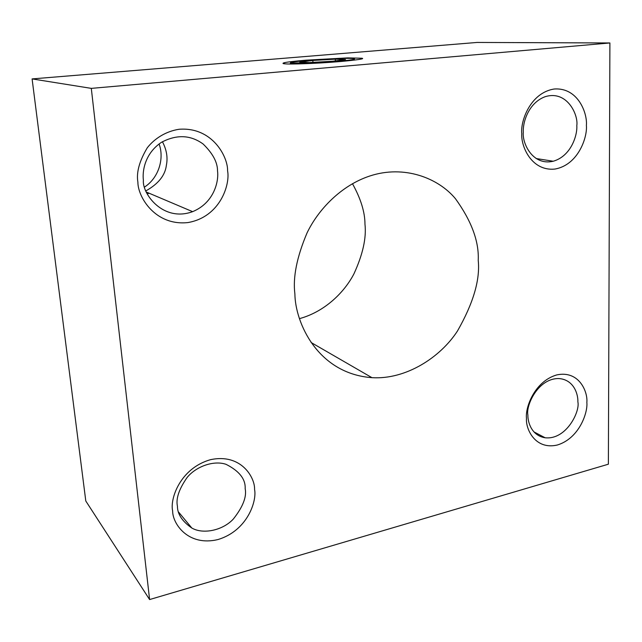 <?xml version="1.0" encoding="UTF-8"?>
<svg xmlns="http://www.w3.org/2000/svg" width="642" height="642" viewBox="0 0 642 642"><rect width="100%" height="100%" fill="white"/><g stroke="black" fill="none" stroke-linecap="round" stroke-linejoin="round"><path stroke-width="0.96" d="M478.234 260.411C479.141 241.609 471.557 221.057 455.491 198.755C438.237 177.906 404.035 164.697 369.88 175.98C341.191 185.402 318.272 209.509 307.061 232.894C296.829 257.025 292.768 277.376 294.887 293.948C295.208 322.517 317.549 373.644 371.959 377.673C405.832 379.807 440.404 357.433 457.505 330.943C473.314 303.225 480.224 279.719 478.234 260.411M352.466 183.692C360.788 198.683 364.961 212.205 364.977 224.251C366.51 237.901 362.834 254.433 353.951 273.829C344.24 292.6 324.587 311.771 299.581 318.609M609.9 42.966L477.102 42.444L32.1 78.91L91.3 88.371L609.9 42.966L608.375 464.198L149.602 599.556L91.3 88.371M149.602 599.556L85.795 501.001L32.1 78.91M286.276 63.903C289.446 64.264 312.79 63.855 340.469 61.536C357.642 59.907 364.849 58.807 362.072 58.253L347.803 57.876L305.889 60.179C293.611 61.247 286.26 62.138 283.844 62.844C282.199 63.446 283.01 63.799 286.276 63.903M351.19 58.422C354.44 58.47 355.339 58.775 353.886 59.329C351.607 60.107 335.702 61.72 320.013 62.595L290.786 63.028C288.459 62.402 297.013 61.303 316.458 59.73C335.573 58.566 347.153 58.133 351.19 58.422M312.831 60.452L299.782 62.146L309.492 62.571L332.781 61.231L345.532 59.521L335.309 59.16L312.831 60.452L312.951 62.37M335.309 59.16L335.413 60.878M586.852 402.462C587.952 392.037 579.236 370.137 556.783 374.912C534.377 381.404 525.156 407.822 526.472 418.271C525.557 429.394 535.436 450.202 557.408 444.994C579.405 438.221 587.952 412.405 586.852 402.462M586.387 125.375C587.558 113.69 578.257 87.272 554.215 89.013C530.212 92.737 520.349 121.426 521.769 133.568C520.806 146.119 531.432 171.462 554.937 169.063C578.45 164.906 587.558 136.89 586.387 125.375M227.581 170.844C228.087 157.242 212.63 126.683 179.078 129.275C165.957 131.289 154.57 138.479 147.291 147.78C139.354 161.078 136.216 172.554 137.894 182.216C137.789 196.934 155.316 226.136 187.937 222.565C220.375 216.972 230.301 184.206 227.581 170.844M254.569 489.469C255.099 477.576 241.087 453.067 210.472 459.696C180.057 468.307 169.793 499.075 172.642 510.92C172.465 523.687 188.226 546.799 218.055 539.529C247.724 530.517 257.001 500.72 254.569 489.469M245.164 488.586C246.881 496.739 242.933 506.891 233.319 519.057C222.662 530.517 203.065 534.561 191.822 528.029C182.192 521.344 177.393 514.073 177.433 506.225C175.78 498.657 179.022 489.068 187.151 477.447C196.123 466.397 213.778 460.113 226.04 464.327C239.273 471.011 245.645 479.101 245.164 488.586M217.518 170.941C218.986 181.108 214.163 202.792 192.616 211.659C163.1 222.493 141.994 193.555 143.399 180.298C142.171 170.908 144.972 153.302 161.479 142.307C176.654 134.29 190.546 134.868 203.153 144.033C212.815 153.454 217.606 162.426 217.518 170.941M162.426 141.721C166.623 149.706 167.939 157.539 166.382 165.211C165.187 175.314 158.389 183.853 145.991 190.826M147.379 193.916L149.016 193.178M144.683 186.966C159.232 177.377 164.336 157.796 159.064 143.985M576.805 125.583C577.543 134.788 571.332 155.982 553.252 161.238C532.531 166.134 522.05 142.909 523.31 132.34C522.596 123.312 527.925 103.314 544.889 96.79C567.014 89.655 578.53 114.982 576.805 125.583M577.88 401.932C580.207 411.233 566.453 440.099 545.138 437.772C531.785 435.685 527.716 422.508 527.876 414.957C525.694 405.816 537.988 378.034 558.981 378.555C573.844 379.695 578.225 394.22 577.88 401.932M311.081 342.491L371.959 377.673M283.844 62.844L284.896 63.815M361.486 58.944L362.072 58.253M354.681 60.091L353.886 59.329M290.786 63.028L289.967 63.999M178.636 512.115L191.822 528.029M192.616 211.659L146.536 192.119M553.252 161.238L536.11 158.526M533.943 431.897L545.138 437.772"/></g></svg>
